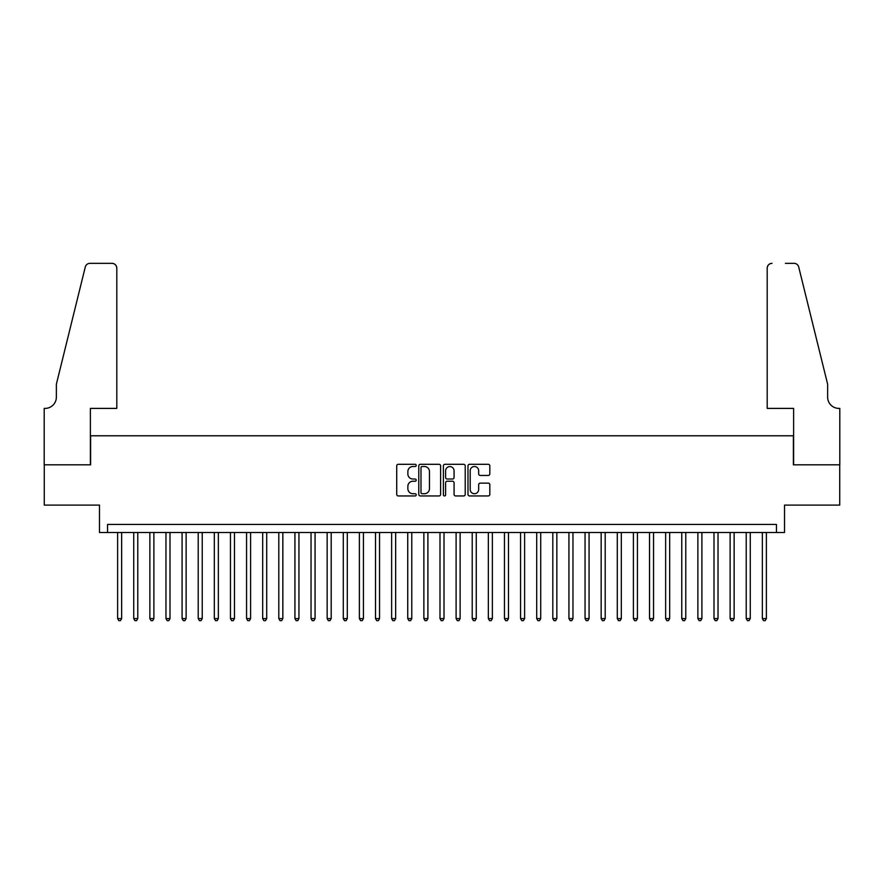 <?xml version="1.0" encoding="UTF-8"?>
<svg xmlns="http://www.w3.org/2000/svg" width="884" height="884" viewBox="0 0 884 884"><rect width="100%" height="100%" fill="white"/><g stroke="black" fill="none" stroke-linecap="round" stroke-linejoin="round"><path stroke-width="1.33" d="M416.209 465.404A1.105 1.105 0 0 0 415.104 464.299L398.297 464.299A1.58 1.58 0 0 0 396.717 465.879L396.717 494.355A1.58 1.58 0 0 0 398.297 495.946L415.104 495.946A1.105 1.105 0 0 0 416.209 494.83A1.105 1.105 0 0 0 415.104 493.725L412.927 493.725A5.061 5.061 0 0 1 407.867 488.664L407.867 486.288A5.061 5.061 0 0 1 412.927 481.228L415.104 481.228A1.105 1.105 0 0 0 416.209 480.123A1.105 1.105 0 0 0 415.104 479.017L412.927 479.017A5.061 5.061 0 0 1 407.867 473.946L407.867 471.581A5.061 5.061 0 0 1 412.927 466.509L415.104 466.509A1.105 1.105 0 0 0 416.209 465.404M488.233 475.448A1.58 1.58 0 0 0 489.824 473.868L489.824 465.879A1.58 1.58 0 0 0 488.233 464.299L469.57 464.299A1.58 1.58 0 0 0 467.99 465.879L467.99 494.355A1.58 1.58 0 0 0 469.57 495.946L488.233 495.946A1.58 1.58 0 0 0 489.824 494.355L489.824 484.708A1.58 1.58 0 0 0 488.233 483.128L480.244 483.128A1.58 1.58 0 0 0 478.664 484.708L478.664 489.493A4.232 4.232 0 0 1 474.432 493.725A4.232 4.232 0 0 1 470.2 489.493L470.2 470.741A4.232 4.232 0 0 1 474.432 466.509A4.232 4.232 0 0 1 478.664 470.741L478.664 473.868A1.58 1.58 0 0 0 480.244 475.448L488.233 475.448M776.45 532.5L784.517 532.5L784.517 505.107L839.723 505.107L839.723 464.807L793.379 464.807L793.379 435.79L90.621 435.79L90.621 464.807L44.277 464.807L44.277 505.107L99.483 505.107L99.483 532.5L776.45 532.5L776.45 524.444L107.55 524.444L107.55 532.5M440.619 465.879A1.58 1.58 0 0 0 439.039 464.299L420.364 464.299A1.58 1.58 0 0 0 418.784 465.879L418.784 494.355A1.58 1.58 0 0 0 420.364 495.946L439.039 495.946A1.58 1.58 0 0 0 440.619 494.355L440.619 465.879M444.961 464.299L463.636 464.299A1.58 1.58 0 0 1 465.216 465.879L465.216 494.355A1.58 1.58 0 0 1 463.636 495.946L455.647 495.946A1.58 1.58 0 0 1 454.067 494.355L454.067 482.808A1.58 1.58 0 0 0 452.486 481.228L447.182 481.228A1.58 1.58 0 0 0 445.602 482.808L445.602 494.83A1.105 1.105 0 0 1 444.497 495.946A1.105 1.105 0 0 1 443.381 494.83L443.381 465.879A1.58 1.58 0 0 1 444.961 464.299M422.11 466.509A1.105 1.105 0 0 0 420.994 467.625L420.994 492.62A1.105 1.105 0 0 0 422.11 493.725L424.397 493.725A5.061 5.061 0 0 0 429.458 488.664L429.458 471.581A5.061 5.061 0 0 0 424.397 466.509L422.11 466.509M454.067 470.829A4.232 4.232 0 0 0 449.834 466.597A4.232 4.232 0 0 0 445.602 470.829L445.602 477.426A1.58 1.58 0 0 0 447.182 479.017L452.486 479.017A1.58 1.58 0 0 0 454.067 477.426L454.067 470.829M117.616 532.5L117.616 618.579L121.649 618.579L121.649 532.5M121.649 618.579L120.445 620.667L118.832 620.667L117.616 618.579M116.81 408.397L116.81 268.161A4.84 4.84 0 0 0 111.981 263.333L89.98 263.333A4.84 4.84 0 0 0 85.284 267.001L56.366 384.22L56.366 397.115A11.282 11.282 0 0 1 45.084 408.397L44.2 408.397L44.2 464.807L90.378 464.807L90.378 408.397L116.81 408.397L116.81 268.161C116.5 265.244 114.898 263.631 111.981 263.333L98.599 263.333M85.284 267.001C86.51 264.349 86.51 264.349 85.284 267.001C86.51 264.349 86.51 264.349 85.284 267.001M56.366 397.115A11.282 11.282 0 0 1 45.084 408.397M767.19 408.397L767.19 268.161L767.19 408.397L793.622 408.397L793.622 464.807L839.8 464.807L839.8 408.397L838.916 408.397A11.282 11.282 0 0 1 827.634 397.115A11.282 11.282 0 0 0 838.916 408.397M818.761 348.274L798.716 267.001L827.634 384.22L827.634 397.115M785.401 263.333L794.02 263.333A4.84 4.84 0 0 1 798.716 267.001C797.49 264.349 797.49 264.349 798.716 267.001C797.49 264.349 797.49 264.349 798.716 267.001M772.019 263.333A4.84 4.84 0 0 0 767.19 268.161C767.5 265.244 769.102 263.631 772.019 263.333M133.738 532.5L133.738 618.579L137.771 618.579L137.771 532.5M137.771 618.579L136.556 620.667L134.943 620.667L133.738 618.579M149.86 532.5L149.86 618.579L153.882 618.579L153.882 532.5M153.882 618.579L152.678 620.667L151.065 620.667L149.86 618.579M165.971 532.5L165.971 618.579L170.004 618.579L170.004 532.5M170.004 618.579L168.8 620.667L167.187 620.667L165.971 618.579M182.093 532.5L182.093 618.579L186.126 618.579L186.126 532.5M186.126 618.579L184.911 620.667L183.297 620.667L182.093 618.579M198.215 532.5L198.215 618.579L202.237 618.579L202.237 532.5M202.237 618.579L201.033 620.667L199.419 620.667L198.215 618.579M214.326 532.5L214.326 618.579L218.359 618.579L218.359 532.5M218.359 618.579L217.155 620.667L215.541 620.667L214.326 618.579M230.448 532.5L230.448 618.579L234.481 618.579L234.481 532.5M234.481 618.579L233.266 620.667L231.652 620.667L230.448 618.579M246.57 532.5L246.57 618.579L250.592 618.579L250.592 532.5M250.592 618.579L249.387 620.667L247.774 620.667L246.57 618.579M262.681 532.5L262.681 618.579L266.714 618.579L266.714 532.5M266.714 618.579L265.509 620.667L263.896 620.667L262.681 618.579M278.803 532.5L278.803 618.579L282.836 618.579L282.836 532.5M282.836 618.579L281.62 620.667L280.007 620.667L278.803 618.579M294.924 532.5L294.924 618.579L298.947 618.579L298.947 532.5M298.947 618.579L297.742 620.667L296.129 620.667L294.924 618.579M311.035 532.5L311.035 618.579L315.069 618.579L315.069 532.5M315.069 618.579L313.864 620.667L312.251 620.667L311.035 618.579M327.157 532.5L327.157 618.579L331.191 618.579L331.191 532.5M331.191 618.579L329.975 620.667L328.362 620.667L327.157 618.579M343.279 532.5L343.279 618.579L347.302 618.579L347.302 532.5M347.302 618.579L346.097 620.667L344.484 620.667L343.279 618.579M359.39 532.5L359.39 618.579L363.423 618.579L363.423 532.5M363.423 618.579L362.219 620.667L360.606 620.667L359.39 618.579M375.512 532.5L375.512 618.579L379.545 618.579L379.545 532.5M379.545 618.579L378.33 620.667L376.717 620.667L375.512 618.579M391.634 532.5L391.634 618.579L395.656 618.579L395.656 532.5M395.656 618.579L394.452 620.667L392.839 620.667L391.634 618.579M407.745 532.5L407.745 618.579L411.778 618.579L411.778 532.5M411.778 618.579L410.574 620.667L408.961 620.667L407.745 618.579M423.867 532.5L423.867 618.579L427.9 618.579L427.9 532.5M427.9 618.579L426.685 620.667L425.071 620.667L423.867 618.579M439.989 532.5L439.989 618.579L444.011 618.579L444.011 532.5M444.011 618.579L442.807 620.667L441.193 620.667L439.989 618.579M456.1 532.5L456.1 618.579L460.133 618.579L460.133 532.5M460.133 618.579L458.929 620.667L457.315 620.667L456.1 618.579M472.222 532.5L472.222 618.579L476.255 618.579L476.255 532.5M476.255 618.579L475.039 620.667L473.426 620.667L472.222 618.579M488.344 532.5L488.344 618.579L492.366 618.579L492.366 532.5M492.366 618.579L491.161 620.667L489.548 620.667L488.344 618.579M504.455 532.5L504.455 618.579L508.488 618.579L508.488 532.5M508.488 618.579L507.283 620.667L505.67 620.667L504.455 618.579M520.577 532.5L520.577 618.579L524.61 618.579L524.61 532.5M524.61 618.579L523.394 620.667L521.781 620.667L520.577 618.579M536.698 532.5L536.698 618.579L540.721 618.579L540.721 532.5M540.721 618.579L539.516 620.667L537.903 620.667L536.698 618.579M552.809 532.5L552.809 618.579L556.843 618.579L556.843 532.5M556.843 618.579L555.638 620.667L554.025 620.667L552.809 618.579M568.931 532.5L568.931 618.579L572.965 618.579L572.965 532.5M572.965 618.579L571.749 620.667L570.136 620.667L568.931 618.579M585.053 532.5L585.053 618.579L589.076 618.579L589.076 532.5M589.076 618.579L587.871 620.667L586.258 620.667L585.053 618.579M601.164 532.5L601.164 618.579L605.197 618.579L605.197 532.5M605.197 618.579L603.993 620.667L602.38 620.667L601.164 618.579M617.286 532.5L617.286 618.579L621.319 618.579L621.319 532.5M621.319 618.579L620.104 620.667L618.491 620.667L617.286 618.579M633.408 532.5L633.408 618.579L637.43 618.579L637.43 532.5M637.43 618.579L636.226 620.667L634.613 620.667L633.408 618.579M649.519 532.5L649.519 618.579L653.552 618.579L653.552 532.5M653.552 618.579L652.348 620.667L650.734 620.667L649.519 618.579M665.641 532.5L665.641 618.579L669.674 618.579L669.674 532.5M669.674 618.579L668.459 620.667L666.845 620.667L665.641 618.579M681.763 532.5L681.763 618.579L685.785 618.579L685.785 532.5M685.785 618.579L684.581 620.667L682.967 620.667L681.763 618.579M697.874 532.5L697.874 618.579L701.907 618.579L701.907 532.5M701.907 618.579L700.703 620.667L699.089 620.667L697.874 618.579M713.996 532.5L713.996 618.579L718.029 618.579L718.029 532.5M718.029 618.579L716.814 620.667L715.2 620.667L713.996 618.579M730.118 532.5L730.118 618.579L734.14 618.579L734.14 532.5M734.14 618.579L732.935 620.667L731.322 620.667L730.118 618.579M746.229 532.5L746.229 618.579L750.262 618.579L750.262 532.5M750.262 618.579L749.057 620.667L747.444 620.667L746.229 618.579M762.351 532.5L762.351 618.579L766.384 618.579L766.384 532.5M766.384 618.579L765.168 620.667L763.555 620.667L762.351 618.579"/></g></svg>
